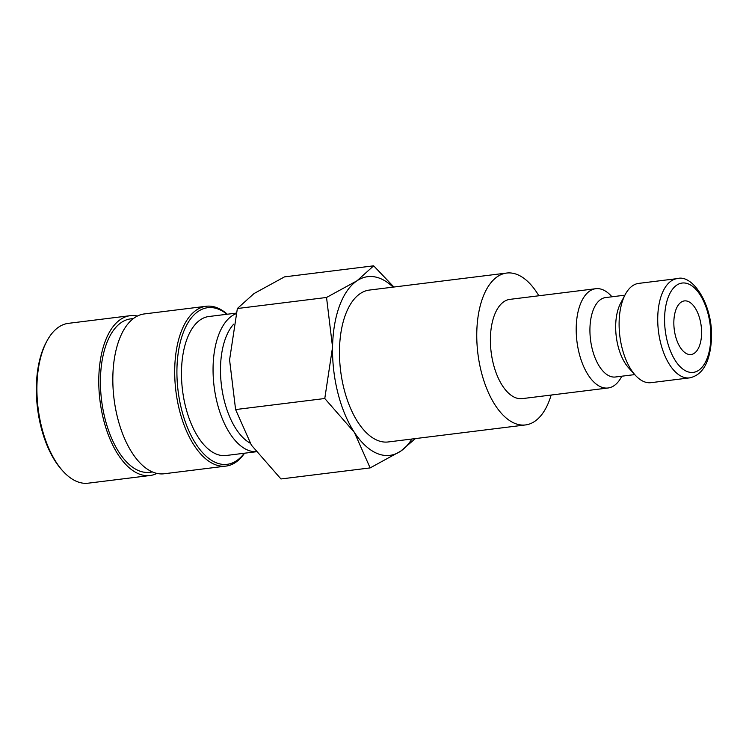 <?xml version="1.0" encoding="UTF-8"?>
<svg xmlns="http://www.w3.org/2000/svg" width="749" height="749" viewBox="0 0 749 749"><rect width="100%" height="100%" fill="white"/><g stroke="black" fill="none" stroke-linecap="round" stroke-linejoin="round"><path stroke-width="1.12" d="M621.82 376.204L621.436 376.925A50.014 25.148 -97.1 0 1 608.057 387.991A50.014 25.148 -97.1 0 1 601.054 386.971A50.014 25.148 -97.1 0 1 576.337 334.616A50.014 25.148 -97.1 0 1 595.755 288.711A50.014 25.148 -97.1 0 1 602.758 289.732A50.014 25.148 -97.1 0 1 611.418 296.183L611.97 296.782M595.755 288.711L509.938 299.357A50.014 25.148 82.9 0 0 490.529 345.261A50.014 25.148 82.9 0 0 515.246 397.607A50.014 25.148 82.9 0 0 522.25 398.627L608.057 387.991M634.749 374.603L615.406 377A40.015 20.12 -97.1 0 1 609.808 376.176A40.015 20.12 -97.1 0 1 590.034 334.307A40.015 20.12 -97.1 0 1 605.567 297.578L624.9 295.181M635.292 375.202L628.617 367.834A40.015 20.12 -97.1 0 1 620.612 303.242L625.284 294.46A50.014 25.148 -97.1 0 1 638.654 283.394L677.274 278.609A50.014 25.148 -97.1 0 0 657.734 317.754A50.014 25.148 -97.1 0 0 682.573 376.859A50.014 25.148 -97.1 0 0 689.576 377.88L650.965 382.673A50.014 25.148 -97.1 0 1 643.962 381.644A50.014 25.148 -97.1 0 1 635.292 375.202A50.014 25.148 -97.1 0 1 625.284 294.46M538.849 295.771A76.529 38.48 82.9 0 0 517.39 274.611A76.529 38.48 82.9 0 0 506.68 273.048A76.529 38.48 82.9 0 0 476.973 343.276A76.529 38.48 82.9 0 0 514.797 423.372A76.529 38.48 82.9 0 0 525.508 424.936A76.529 38.48 82.9 0 0 551.152 395.041M506.68 273.048L369.388 290.069A76.529 38.48 82.9 0 0 339.681 360.297A76.529 38.48 82.9 0 0 377.505 440.393A76.529 38.48 82.9 0 0 388.216 441.957L525.508 424.936M411.884 439.017A90.03 45.277 -97.1 0 1 400.603 451.235A90.03 45.277 -97.1 0 1 377.271 453.519A90.03 45.277 -97.1 0 1 354.352 432.351L370.137 467.91L280.959 478.967L251.383 445.121L235.598 409.563L229.578 359.894L237.358 308.522L254.023 293.552L284.489 276.877L373.667 265.82L357.001 280.791A90.03 45.277 -97.1 0 1 380.323 278.506A90.03 45.277 -97.1 0 1 393.056 287.129M156.944 473.405A80.527 40.493 -97.1 0 1 150.072 475.512L88.204 483.18A80.527 40.493 -97.1 0 1 76.932 481.532A80.527 40.493 -97.1 0 1 62.972 471.158A80.527 40.493 -97.1 0 1 46.859 341.16A80.527 40.493 -97.1 0 1 68.384 323.343L130.26 315.675A80.527 40.493 -97.1 0 1 137.442 316.041M62.972 471.158L61.895 469.979A78.917 39.688 -97.1 0 1 46.101 342.574L46.859 341.16M150.072 475.512A80.527 40.493 -97.1 0 1 138.799 473.864A80.527 40.493 -97.1 0 1 98.999 389.583A80.527 40.493 -97.1 0 1 130.26 315.675M152.478 471.964L149.678 472.31A77.306 38.873 -97.1 0 1 138.855 470.737A77.306 38.873 -97.1 0 1 100.647 389.826A77.306 38.873 -97.1 0 1 130.654 318.877L133.453 318.531M244.548 453.211A80.527 40.493 -97.1 0 1 225.992 466.093A80.527 40.493 -97.1 0 1 214.72 464.455A80.527 40.493 -97.1 0 1 174.92 380.174A80.527 40.493 -97.1 0 1 206.181 306.266A80.527 40.493 -97.1 0 1 217.453 307.914A80.527 40.493 -97.1 0 1 227.322 314.234M225.992 466.093L164.125 473.771A80.527 40.493 -97.1 0 1 152.852 472.123A80.527 40.493 -97.1 0 1 113.052 387.842A80.527 40.493 -97.1 0 1 144.314 313.934L206.181 306.266M244.249 453.248A78.917 39.688 -97.1 0 1 216.133 462.713A78.917 39.688 -97.1 0 1 176.933 369.463A78.917 39.688 -97.1 0 1 218.811 309.309A78.917 39.688 -97.1 0 1 227.013 314.271M255.98 451.713A70.022 35.212 -97.1 0 1 247.863 450.158A70.022 35.212 -97.1 0 1 213.568 381.335A70.022 35.212 -97.1 0 1 236.029 313.728M256.036 451.787L226.086 455.504A70.022 35.212 -97.1 0 1 216.283 454.072A70.022 35.212 -97.1 0 1 181.67 380.782A70.022 35.212 -97.1 0 1 208.859 316.518L236.178 313.129M250.1 443.118A64.611 32.488 -97.1 0 1 221.685 387.27A64.611 32.488 -97.1 0 1 233.688 324.158M687.254 353.968A27.011 13.585 -97.1 0 1 673.913 325.703A27.011 13.585 -97.1 0 1 684.389 300.911A27.011 13.585 -97.1 0 1 688.172 301.463A27.011 13.585 -97.1 0 1 701.523 329.729A27.011 13.585 -97.1 0 1 691.037 354.52A27.011 13.585 -97.1 0 1 687.254 353.968M332.556 347.133A90.03 45.277 -97.1 0 1 357.001 280.791L326.536 297.465L332.556 347.133L324.776 398.515L354.352 432.351A90.03 45.277 -97.1 0 1 332.556 347.133M370.137 467.91L400.603 451.235L415.405 438.586M393.908 287.026L373.667 265.82M326.536 297.465L237.358 308.522M324.776 398.515L235.598 409.563M710.838 337.153A45.015 22.639 -97.1 0 1 686.955 371.467A45.015 22.639 -97.1 0 1 664.588 318.278A45.015 22.639 -97.1 0 1 688.481 283.965A45.015 22.639 -97.1 0 1 710.838 337.153M677.274 278.609C692.338 273.975 712.636 303.86 711.55 337.771C710.324 361.655 703.002 375.024 689.576 377.88"/></g></svg>
